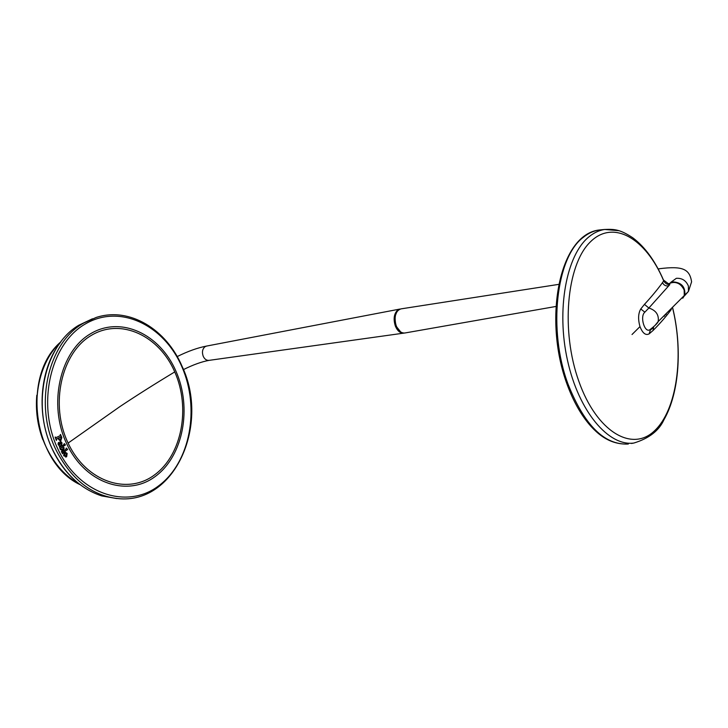 <?xml version="1.0" encoding="UTF-8"?>
<svg xmlns="http://www.w3.org/2000/svg" width="728" height="728" viewBox="0 0 728 728"><rect width="100%" height="100%" fill="white"/><g stroke="black" fill="none" stroke-linecap="round" stroke-linejoin="round"><path stroke-width="1.09" d="M667.976 284.129L669.833 284.593L648.866 308.017C656.001 310.356 659.104 314.869 658.185 321.549L654.718 325.798M666.175 313.604L666.284 314.123M653.635 326.808L653.171 330.376C660.369 323.141 666.42 316.152 671.353 309.4M653.171 330.376L649.139 333.87C645.663 335.663 642.606 333.242 639.985 326.608L632.022 334.516M665.492 314.287L665.61 314.869M669.56 284.521L669.351 284.657C666.985 284.548 665.11 283.301 663.727 280.908C645.936 238.284 612.876 218.618 589.817 242.442C566.548 265.629 560.733 331.14 578.86 381.354C596.696 431.841 631.904 452.379 654.345 430.967C677.013 410.082 684.375 355.364 672.526 307.626L672.472 307.325M663.29 279.889L669.487 284.548M631.44 443.47L633.888 443.034C608.599 446.637 578.733 411.438 567.521 360.469C556.11 309.591 566.375 254.836 589.034 236.764C593.957 232.742 599.19 230.303 604.722 229.457C615.024 229.011 620.274 229.611 632.769 237.774C645.163 247.074 655.5 261.398 663.772 280.744L662.507 282.61C657.602 289.371 651.578 296.633 644.453 304.377L640.767 308.981C638.192 313.413 637.928 319.283 639.985 326.608M644.453 304.377L648.866 308.017L644.844 312.166C639.548 316.507 644.79 333.561 649.986 329.638L650.595 329.311L649.139 333.87M669.351 284.657L668.477 285.895C665.683 286.231 663.69 285.139 662.507 282.61M683.574 296.269L680.553 299.281M668.75 285.512L669.815 284.584M397.816 328.947L396.25 325.98M396.205 325.862C394.913 323.214 394.694 319.583 395.531 314.987M658.176 268.923L659.422 268.732L658.321 269.214M684.193 290.026C682.555 286.149 680.189 283.765 677.086 282.864M42.816 439.666C37.51 425.298 35.499 410.474 36.8 395.213M209.018 360.369L208.963 360.378C206.534 360.551 204.623 359.195 203.23 356.311C201.802 352.161 202.402 348.958 205.041 346.692L206.616 346.064M64.146 455.764L65.293 453.28L66.694 453.435L65.575 455.865L64.146 455.764M60.661 449.203L61.398 447.656L62.39 447.047L63.209 447.602L62.417 449.485L60.661 449.203M62.572 453.79L61.389 451.524L62.526 451.56L65.848 449.258L66.357 448.048L67.668 449.504L63.108 452.67L62.572 453.79M63.664 455.755L64.182 452.425L65.056 452.088L67.158 453.426L66.657 456.738L63.664 455.755M65.393 444.799L62.781 446.801L64.21 447.938L63.327 450.432L62.453 450.741L60.242 449.303L59.632 447.265L63.791 444.699L64.319 443.625L65.393 444.799L64.164 443.725M116.771 498.544L101.802 495.932C81.054 489.18 64.765 473.955 52.935 450.259C30.967 406.26 44.399 345.445 78.697 325.289L92.438 318.791M61.825 437.528L60.67 441.186L58.558 439.357L58.222 438.192L56.93 438.811L56.365 440.44L55.11 437.082L56.265 437.519L60.005 435.744L60.506 434.434L61.825 437.528L60.579 441.186M58.786 438.766L58.577 438.019L61.052 436.846L60.642 439.557L58.786 438.766M59.969 439.739L58.349 438.047L61.052 436.846M55.246 437.018L55.901 437.601M58.013 438.292L56.702 438.838L56.338 440.367M60.306 434.534L61.598 437.555M60.333 444.207L59.105 444.854L58.477 444.389L58.877 443.598L60.333 444.207M60.388 441.578L61.789 442.97L61.38 445.099L59.569 446.728M58.713 442.406L60.861 443.934M59.742 446.801L58.013 444.089L58.468 442.497L61.261 443.816L61.589 442.906L59.96 441.832L60.861 441.605L62.026 442.942L61.616 445.072L59.987 445.918L59.742 446.801M63.327 450.432L62.408 450.732M67.668 449.504L62.881 452.689L62.517 453.69M61.471 451.469L62.007 451.742M66.203 448.148L67.431 449.531M64.938 452.106L67.158 453.426M64.756 456.183L63.918 455.783L65.065 453.307L65.829 453.016M66.93 453.444L66.421 456.765L65.647 457.093M65.311 445.127L62.553 446.828L63.982 447.966L63.099 450.459M61.525 449.786L60.433 449.221L61.161 447.684L62.299 447.101M664.418 315.361L664.555 316.034M664.209 315.561L664.355 316.252M682.746 298.225L684.839 295.004C685.43 286.741 681.381 282.355 672.672 281.854L668.204 284.166L672.09 282.409C677.768 282.073 681.799 284.648 684.174 290.135L684.265 295.577L679.488 300.346M566.994 384.12C573.291 401.301 581.126 415.206 590.517 425.844C598.598 434.798 610.401 444.872 628.328 444.025C604.504 445.29 584.411 425.343 568.049 384.166C547.738 329.921 556.192 257.275 583.283 237.337C588.242 233.297 593.52 230.849 599.089 230.002L602.247 229.693M566.857 383.729C543.07 318.682 559.313 234.698 599.089 230.002L604.722 229.457L618.8 230.694M644.844 312.166L640.767 308.981M653.08 328.01L650.231 330.103L649.986 329.638C655.018 325.716 657.748 323.023 658.185 321.549M555.928 306.461L404.859 332.996C401.31 333.288 398.453 330.949 396.296 325.98C394.085 318.928 394.867 313.559 398.635 309.873L400.919 308.89C395.459 310.874 393.866 316.562 396.141 325.935M684.511 295.832L688.451 291.409L688.379 285.986C686.013 280.526 682 277.969 676.339 278.314L670.634 282.455M404.331 333.051L403.831 333.151C400.318 333.369 397.506 331.031 395.377 326.126C393.166 319.082 393.948 313.723 397.716 310.037L399.89 309.063L206.552 346.073C197.679 347.766 187.888 351.269 177.195 356.574M400.764 332.059L395.905 325.916C393.812 321.694 394.285 316.762 397.333 311.093M175.921 371.144C192.192 407.771 183.42 455.764 155.455 476.33C127.782 497.442 85.358 483.765 66.803 443.971C47.802 404.459 59.987 351.315 90.645 333.697C121.03 315.461 160.06 334.279 175.921 371.144M181.882 366.766C200.154 408.099 190.418 462.144 158.886 485.658C127.7 509.8 79.325 494.74 58.04 449.385C36.264 404.349 50.387 343.68 85.376 323.942C120.056 303.512 164.064 325.198 181.882 366.766M120.693 498.826C93.439 496.851 71.917 480.616 56.102 450.122C33.497 404.85 48.148 342.233 83.866 322.977L96.132 317.472C129.557 306.479 166.512 329.456 182.146 366.484C209.2 423.259 176.404 502.184 120.693 498.826M174.756 371.908C190.681 407.735 182.082 454.691 154.718 474.765C127.646 495.368 86.213 481.936 68.114 443.079C49.586 404.495 61.452 352.625 91.373 335.362C121.039 317.508 159.232 335.854 174.756 371.908C154.8 383.947 136.527 395.513 119.929 406.588L68.114 443.079M79.871 484.457C65.802 476.713 54.673 464.464 46.492 447.729C29.138 412.612 35.954 364.728 60.606 342.178M658.176 321.567L684.265 295.577L684.211 290.09C680.671 283.083 675.62 280.899 669.041 283.556M633.888 443.034C649.039 438.42 659.077 430.63 664 419.665C679.615 392.438 682.263 346.774 672.59 307.571L672.517 307.289M404.859 332.996C401.155 333.251 398.262 330.903 396.15 325.971M659.413 268.732C682.636 265.793 689.598 268.941 691.6 281.818L688.451 291.409L684.839 295.004L682.782 298.189M558.767 284.366L400.919 308.89M183.456 369.596C193.038 364.819 201.547 361.743 208.982 360.378L404.34 333.051M79.307 484.02C68.35 475.43 59.514 464.164 52.798 450.213M52.707 450.022C36 415.643 39.376 369.824 60.178 342.751M80.235 484.739C33.115 462.99 21.239 375.311 60.888 341.814"/></g></svg>
